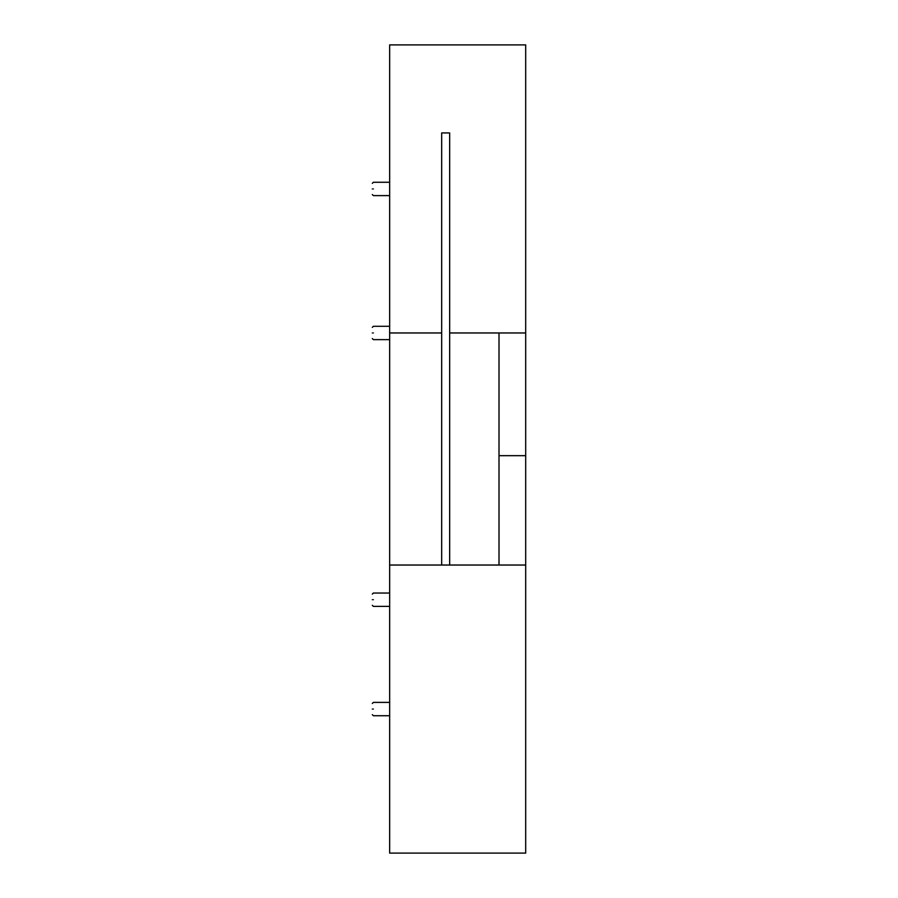 <?xml version="1.0" encoding="UTF-8"?>
<svg xmlns="http://www.w3.org/2000/svg" width="898" height="898" viewBox="0 0 898 898"><rect width="100%" height="100%" fill="white"/><g stroke="black" fill="none" stroke-linecap="round" stroke-linejoin="round"><path stroke-width="1.35" d="M525.689 565.033L389.653 565.033L389.653 853.1L525.689 853.1L525.689 332.967L449.662 332.967M525.689 332.967L525.689 44.9L389.653 44.9L389.653 332.967L441.67 332.967M389.653 565.033L389.653 332.967M499.007 565.033L499.007 332.967M525.689 455.668L499.007 455.668M372.311 709.061C372.311 716.29 372.311 716.29 372.311 709.061C372.311 701.843 372.311 701.843 372.311 709.061M373.377 709.061C373.377 717.659 373.377 717.659 373.377 709.061C373.377 700.462 373.377 700.462 373.377 709.061M372.311 188.939C372.311 196.157 372.311 196.157 372.311 188.939C372.311 181.71 372.311 181.71 372.311 188.939M373.377 188.939C373.377 197.538 373.377 197.538 373.377 188.939C373.377 180.341 373.377 180.341 373.377 188.939M372.311 332.967C372.311 340.196 372.311 340.196 372.311 332.967C372.311 325.75 372.311 325.75 372.311 332.967M373.377 332.967C373.377 341.566 373.377 341.566 373.377 332.967C373.377 324.369 373.377 324.369 373.377 332.967M372.311 599.707C372.311 606.925 372.311 606.925 372.311 599.707C372.311 592.478 372.311 592.478 372.311 599.707M373.377 599.707C373.377 608.305 373.377 608.305 373.377 599.707C373.377 591.109 373.377 591.109 373.377 599.707M449.662 565.033L449.662 132.926L441.67 132.926L441.67 565.033M372.311 714.662L373.377 715.728L389.653 715.728M372.311 703.46L373.377 702.393L389.653 702.393M372.311 194.54L373.377 195.607L389.653 195.607M372.311 183.338L373.377 182.272L389.653 182.272M372.311 338.568L373.377 339.635L389.653 339.635M372.311 327.366L373.377 326.3L389.653 326.3M372.311 605.308L373.377 606.375L389.653 606.375M372.311 594.106L373.377 593.039L389.653 593.039"/></g></svg>

